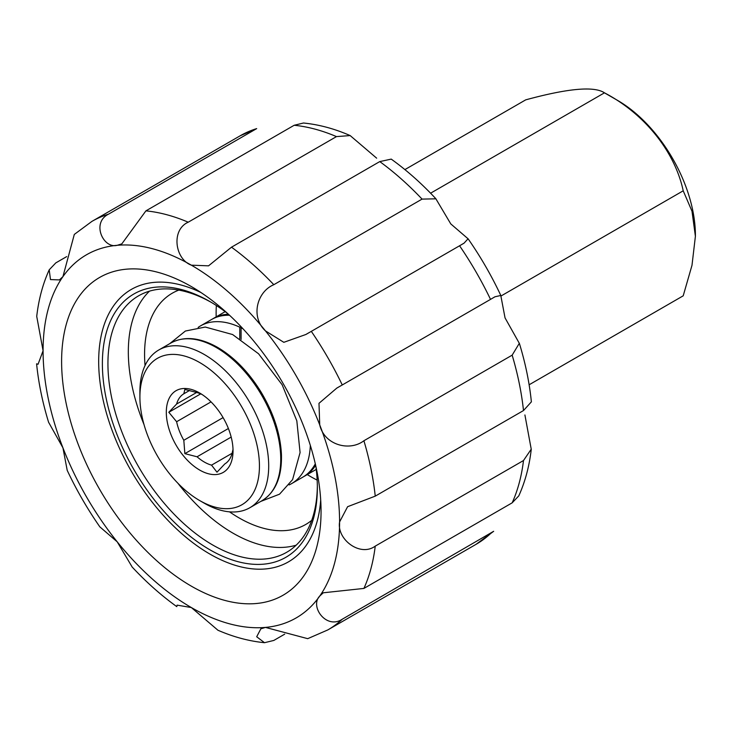 <?xml version="1.0" encoding="UTF-8"?>
<svg xmlns="http://www.w3.org/2000/svg" width="732" height="732" viewBox="0 0 732 732"><rect width="100%" height="100%" fill="white"/><g stroke="black" fill="none" stroke-linecap="round" stroke-linejoin="round"><path stroke-width="1.1" d="M178.837 290.101A133.508 77.08 -120 0 0 172.221 293.23A133.508 77.08 -120 0 0 145.046 365.533M229.528 511.851A133.508 77.08 -120 0 0 305.729 524.469A133.508 77.08 -120 0 0 311.74 520.306M317.148 480.091A133.508 77.08 60 0 1 307.257 474.583M216.187 316.846A133.508 77.08 60 0 1 216.361 305.519M296.167 545.184A148.074 85.488 60 0 1 233.032 533.189A148.074 85.488 60 0 1 177.894 483.239M144.012 424.551A148.074 85.488 60 0 1 149.502 291.153M211.264 302.362A148.074 85.488 -120 0 0 138.604 295.81A148.074 85.488 -120 0 0 138.604 466.796A148.074 85.488 -120 0 0 286.679 552.285A148.074 85.488 -120 0 0 317.34 486.094M227.652 313.525A152.009 87.758 -120 0 0 209.864 301.538A152.009 87.758 -120 0 0 102.379 363.603A152.009 87.758 -120 0 0 209.864 549.769A152.009 87.758 -120 0 0 317.349 487.713A152.009 87.758 -120 0 0 315.867 466.311M200.952 292.535A157.252 90.786 -120 0 0 98.765 366.659A157.252 90.786 -120 0 0 209.864 554.051A157.252 90.786 -120 0 0 320.698 499.929M99.918 526.921L117.202 541.817L132.089 566.888M48.66 422.382L62.934 447.819L67.188 470.237M36.756 316.526L43.078 350.756L38.055 364.28L36.646 363.813M66.704 256.603L55.824 262.88L49.209 269.815C42.804 283.979 38.64 299.544 36.71 316.517M91.93 221.384L240.188 135.786A235.869 136.179 60 0 1 256.685 128.612L108.437 214.211A235.869 136.179 -120 0 0 91.93 221.384L74.307 234.423L62.934 276.632L59.411 279.908L50.481 279.578L49.209 269.815M294.173 125.273A235.869 136.179 60 0 1 336.473 136.6L350.161 135.576C334.515 128.722 318.951 124.55 303.487 123.013L294.173 125.273L145.915 210.862L121.814 243.884L117.202 245.302C103.34 249.1 91.152 222.812 108.437 214.211M256.685 128.612L240.188 135.786M336.473 136.6L188.225 222.199A235.869 136.179 -120 0 0 145.915 210.862M391.172 159.128L379.762 161.589L231.504 247.187L208.547 265.835L191.336 265.167C174.847 259.137 170.94 229.802 188.225 222.199M350.161 135.576L376.651 158.167M379.762 161.589A235.869 136.179 60 0 1 422.062 199.104L273.814 284.702A235.869 136.179 -120 0 0 231.504 247.187M422.062 199.104L435.888 198.82L450.775 223.9L468.059 238.788L464.015 243.207L305.93 334.469L283.824 342.32L265.46 330.891C250.317 316.929 256.969 291.693 273.814 284.702M459.55 245.742A235.869 136.179 60 0 1 490.522 299.379L342.265 384.968A235.869 136.179 -120 0 0 311.292 331.331M490.522 299.379L494.951 296.78L500.789 295.481L505.043 317.889L519.317 343.326L512.162 355.157L363.905 440.746C349.576 451.818 324.258 445.038 319.728 424.889L318.987 403.314L336.866 388.042L342.265 384.968M512.162 355.157A235.869 136.179 60 0 1 523.499 410.551L375.242 496.14A235.869 136.179 -120 0 0 363.905 440.746M524.908 414.953L531.231 449.192L523.499 460.529L375.242 546.127C360.162 557.299 336.564 539.292 339.584 521.953L347.608 506.7L375.242 496.14M523.499 410.551L531.331 401.895M523.499 460.529A235.869 136.179 60 0 1 512.162 502.838L363.905 588.427A235.869 136.179 -120 0 0 375.242 546.127M490.522 533.628A235.869 136.179 60 0 1 476.056 544.333L493.67 531.295L342.265 619.217C326.298 629.923 309.48 606.242 319.728 596.077L323.26 592.792L363.905 588.427M512.162 502.838L518.778 495.893C525.173 481.738 529.346 466.165 531.267 449.192M284.693 634.168L273.814 640.445L264.499 642.705L256.694 636.749L260.857 628.815L265.46 627.406L307.705 638.67L327.799 629.932A235.869 136.179 -120 0 0 342.265 619.217M176.805 606.581L177.117 605.135L191.336 607.542L217.816 630.133M191.336 586.149A183.458 105.92 -120 0 0 321.055 511.247A183.458 105.92 -120 0 0 191.336 286.56A183.458 105.92 -120 0 0 61.607 361.462A183.458 105.92 -120 0 0 191.336 586.149M242.987 328.769A91.07 52.585 -120 0 0 241.093 327.817L241.093 339.483M241.423 327.103L239.785 327.186L239.785 338.642M239.785 327.186A91.07 52.585 -120 0 0 200.467 325.923A91.07 52.585 -120 0 0 198.152 327.396M289.094 484.932A91.07 52.585 -120 0 0 291.537 483.66A91.07 52.585 -120 0 0 310.331 445.413M229.528 315.254A91.07 52.585 -120 0 0 211.585 319.5L200.467 325.923M291.537 483.66L302.655 477.246A91.07 52.585 -120 0 0 315.309 463.832M241.093 327.817L242.054 327.771M204.301 503.223L199.671 500.551L204.301 503.223A91.07 52.585 -120 0 0 249.841 507.733A91.07 52.585 -120 0 0 263.804 434.762A91.07 52.585 -120 0 0 204.301 354.508A91.07 52.585 -120 0 0 158.771 349.997A91.07 52.585 -120 0 0 139.904 391.684L139.904 397.037A84.519 48.797 -120 0 0 199.671 500.551A84.519 48.797 -120 0 0 259.439 466.046A84.519 48.797 -120 0 0 199.671 362.532A84.519 48.797 -120 0 0 139.904 397.037M199.671 470.054A47.177 27.24 -120 0 0 233.032 450.802A47.177 27.24 -120 0 0 199.671 393.02A47.177 27.24 -120 0 0 166.31 412.281A47.177 27.24 -120 0 0 199.671 470.054M200.696 393.871L168.817 412.281L176.622 421.733A40.626 23.451 -120 0 0 183.814 440.28L184.857 453.639L197.064 456.786A40.626 23.451 -120 0 0 204.301 462.029A40.626 23.451 -120 0 0 211.539 465.14L216.983 472.195L224.797 463.942A40.626 23.451 -120 0 0 231.989 453.703L233.032 449.357M211.026 401.877L176.622 421.733M196.67 392.453L176.622 404.027L168.817 412.281M202.078 394.511A40.626 23.451 -120 0 0 197.064 392.59L184.857 389.442L183.814 393.789A40.626 23.451 -120 0 0 176.622 404.027M189.597 390.449L183.814 393.789M232.19 453.218L211.539 465.14M228.384 428.513L184.857 453.639M231.184 437.086L197.064 456.786M223.077 417.615L183.814 440.28M529.135 384.776L683.212 295.82L691.996 265.277L695.4 236.28L691.996 211.219L683.212 190.805C674.95 151.853 644.901 113.963 604.458 92.827C594.293 85.983 568.041 88.325 525.695 99.863L404.906 169.595M430.59 193.202L604.458 92.827L617.57 100.394A110.075 63.556 60 0 1 695.4 235.21L695.4 236.28M500.999 296.002L683.212 190.805M117.202 541.817A209.663 121.055 -120 0 0 191.336 607.542A209.663 121.055 -120 0 0 265.46 627.406A209.663 121.055 -120 0 0 319.728 596.077A209.663 121.055 -120 0 0 339.584 521.953A209.663 121.055 -120 0 0 319.728 424.889A209.663 121.055 -120 0 0 265.46 330.891A209.663 121.055 -120 0 0 191.336 265.167A209.663 121.055 -120 0 0 117.202 245.302A209.663 121.055 -120 0 0 62.934 276.632A209.663 121.055 -120 0 0 43.078 350.756A209.663 121.055 -120 0 0 62.934 447.819A209.663 121.055 -120 0 0 117.202 541.817M303.56 476.697L304.512 476.175A91.07 52.585 -120 0 0 315.648 465.332M228.393 314.202A91.07 52.585 -120 0 0 213.433 318.429L212.509 318.987M216.352 347.544A91.07 52.585 60 0 1 275.845 427.799A91.07 52.585 60 0 1 261.882 500.779C275.47 492.334 281.994 476.98 281.454 454.728C280.429 433.866 273.539 412.83 260.802 391.638C248.569 371.938 234.185 357.198 217.66 347.416C199.708 337.324 184.098 335.869 170.812 343.043A91.07 52.585 60 0 1 216.352 347.544M463.997 243.189L461.618 244.561M309.023 332.657L305.921 334.451M494.96 296.799L492.609 298.153M340.023 386.249L336.885 388.061M476.056 544.333L327.799 629.932M132.062 566.916C146.263 582.169 161.168 595.4 176.778 606.618M67.161 470.246C76.476 490.065 87.392 508.96 99.9 526.939M36.6 363.822C38.512 382.955 42.52 402.472 48.632 422.401M217.797 630.179C233.462 636.996 249.026 641.168 264.499 642.696M519.354 343.317C525.457 363.237 529.474 382.763 531.377 401.886M468.087 238.769C480.595 256.749 491.501 275.644 500.816 295.463M391.199 159.091C406.809 170.309 421.714 183.549 435.915 198.793M169.742 343.656L185.379 331.038L205.271 327.048L232.62 334.542L258.57 353.785L282.149 384.794L296.817 420.799L300.083 452.568L292.59 479.606L279.542 494.182L260.812 501.402M304.512 476.175L316.251 469.395M213.433 318.429L225.181 311.649M249.841 507.733L261.882 500.779M158.771 349.997L170.812 343.043"/></g></svg>
